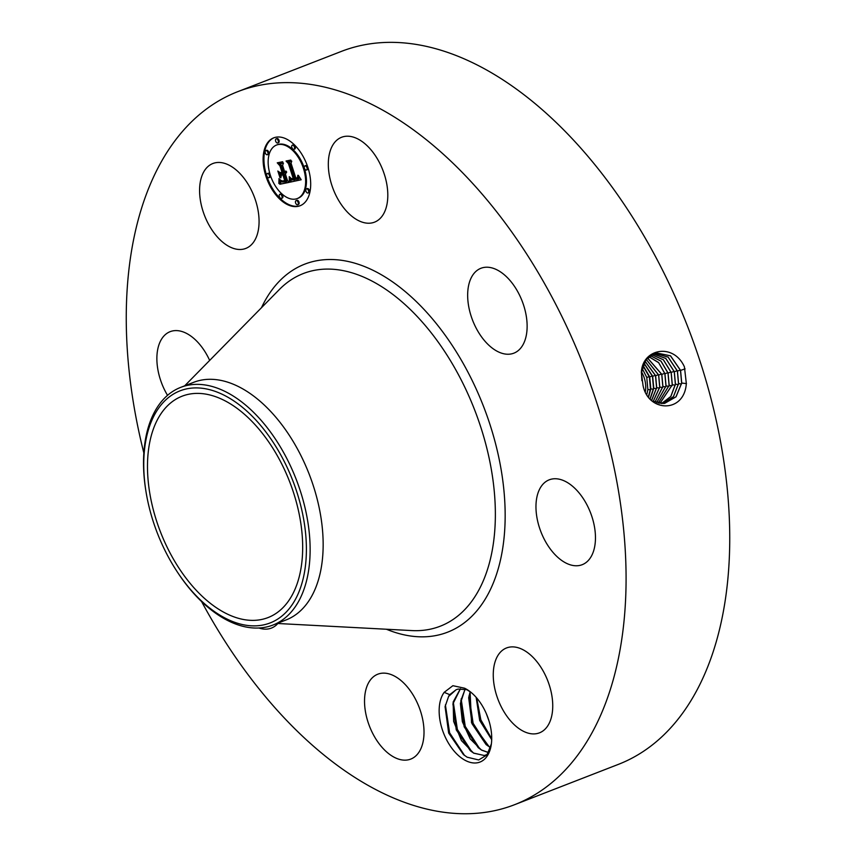<?xml version="1.0" encoding="UTF-8"?>
<svg xmlns="http://www.w3.org/2000/svg" width="856" height="856" viewBox="0 0 856 856"><rect width="100%" height="100%" fill="white"/><g stroke="black" fill="none" stroke-linecap="round" stroke-linejoin="round"><path stroke-width="1.28" d="M143.84 452.92A382.439 223.17 68.8 0 1 126.271 313.778A382.439 223.17 68.8 0 1 237.658 91.699A382.439 223.17 68.8 0 1 495.485 210.298A382.439 223.17 68.8 0 1 626.068 582.583A382.439 223.17 68.8 0 1 514.681 804.661A382.439 223.17 68.8 0 1 201.588 601.543M237.658 91.699L341.319 51.424A382.439 223.17 68.8 0 1 599.147 170.023A382.439 223.17 68.8 0 1 729.729 542.308A382.439 223.17 68.8 0 1 618.342 764.387L514.681 804.661M642.995 385.2L643.006 385.254C647.949 412.432 684.383 413.641 686.33 383.499L684.426 366.882C673.522 342.486 642.096 348.606 641.379 372.585L642.995 385.2M444.178 692.343L452.878 685.699L464.551 688.192A40.221 23.476 68.8 0 1 465.75 688.802A40.221 23.476 68.8 0 1 471.025 692.376A40.221 23.476 68.8 0 1 491.291 744.527A40.221 23.476 68.8 0 1 465.118 760.31A40.221 23.476 68.8 0 1 441.931 728.413A40.221 23.476 68.8 0 1 444.178 692.343L449.732 694.655A35.856 20.919 68.8 0 0 448.587 696.452L445.077 706.671L448.672 733.057L463.46 754.607L467.141 757.196L478.686 759.957L486.936 754.971L491.376 743.928M358.418 139.25A45.529 26.568 68.8 0 1 386.591 183.056A45.529 26.568 68.8 0 1 374.543 222.153A45.529 26.568 68.8 0 1 357.701 220.185A45.529 26.568 68.8 0 1 329.528 176.379A45.529 26.568 68.8 0 1 341.565 137.281A45.529 26.568 68.8 0 1 358.418 139.25M476.107 328.03A45.529 26.568 68.8 0 1 480.901 268.292A45.529 26.568 68.8 0 1 518.683 293.426A45.529 26.568 68.8 0 1 513.878 353.164A45.529 26.568 68.8 0 1 476.107 328.03M535.963 506.26A45.529 26.568 68.8 0 1 549.231 479.82A45.529 26.568 68.8 0 1 579.919 493.933A45.529 26.568 68.8 0 1 595.466 538.253A45.529 26.568 68.8 0 1 582.208 564.692A45.529 26.568 68.8 0 1 551.51 550.579A45.529 26.568 68.8 0 1 535.963 506.26M502.226 650.464A45.529 26.568 68.8 0 1 506.517 647.96A45.529 26.568 68.8 0 1 546.128 676.871A45.529 26.568 68.8 0 1 543.785 730.318A45.529 26.568 68.8 0 1 539.494 732.832A45.529 26.568 68.8 0 1 499.872 703.91A45.529 26.568 68.8 0 1 502.226 650.464M394.637 676.176A45.529 26.568 68.8 0 1 422.8 719.982A45.529 26.568 68.8 0 1 410.762 759.09A45.529 26.568 68.8 0 1 393.921 757.111A45.529 26.568 68.8 0 1 365.747 713.316A45.529 26.568 68.8 0 1 377.785 674.207A45.529 26.568 68.8 0 1 394.637 676.176M277.868 623.5A45.529 26.568 68.8 0 1 271.427 628.079A45.529 26.568 68.8 0 1 258.887 627.994M167.53 395.333A45.529 26.568 68.8 0 1 156.873 358.108A45.529 26.568 68.8 0 1 170.13 331.668A45.529 26.568 68.8 0 1 209.667 360.419M250.113 245.897A45.529 26.568 68.8 0 1 245.822 248.411A45.529 26.568 68.8 0 1 206.2 219.489A45.529 26.568 68.8 0 1 208.543 166.043A45.529 26.568 68.8 0 1 212.844 163.528A45.529 26.568 68.8 0 1 252.456 192.45A45.529 26.568 68.8 0 1 250.113 245.897M307.925 167.519A36.423 21.25 68.8 0 1 300.092 205.75A36.423 21.25 68.8 0 1 265.874 176.09A36.423 21.25 68.8 0 1 273.706 137.848A36.423 21.25 68.8 0 1 307.925 167.519M147.489 465.161A118.738 69.293 68.8 0 1 182.071 396.21A118.738 69.293 68.8 0 1 262.129 433.029A118.738 69.293 68.8 0 1 302.671 548.61A118.738 69.293 68.8 0 1 268.089 617.561A118.738 69.293 68.8 0 1 188.031 580.743A118.738 69.293 68.8 0 1 147.489 465.161M652.625 401.197L664.524 403.433L676.047 396.799L681.718 383.06L680.573 370.391L670.548 355.839L655.792 352.779L645.959 359.723L641.444 372.627L641.882 380.695M471.089 692.429L464.551 688.192M274.123 137.698A36.423 21.25 -111.2 0 0 266.697 175.769A36.423 21.25 -111.2 0 0 300.499 205.59M180.306 576.345A124.473 72.632 -111.2 0 0 292.987 603.469A124.473 72.632 -111.2 0 0 269.854 437.427A124.473 72.632 -111.2 0 0 178.583 391.438A124.473 72.632 -111.2 0 0 145.862 490.82A124.473 72.632 -111.2 0 0 177.492 572.215A124.473 72.632 -111.2 0 0 180.306 576.345M664.491 403.444L675.983 396.799L681.644 383.071L680.499 370.413L670.494 355.871L655.76 352.79M449.732 694.655L456.205 689.679L458.195 689.069L467.355 689.743M456.173 689.69L448.587 696.452M180.659 387.383L193.681 382.322A127.48 74.386 68.8 0 1 279.623 421.848A127.48 74.386 68.8 0 1 323.151 545.946A127.48 74.386 68.8 0 1 286.022 619.969L273 625.03A127.48 74.386 -111.2 0 0 310.129 551.007A127.48 74.386 68.8 0 0 272.679 435.073A127.48 74.386 -111.2 0 0 180.659 387.383A127.48 74.386 -111.2 0 0 143.53 461.405A127.48 74.386 68.8 0 0 145.691 489.76L145.862 490.82M297.289 198.549L298.123 198.228A28.697 16.745 -111.2 0 0 304.287 168.108A28.697 16.745 -111.2 0 0 277.333 144.728L276.509 145.049A28.697 16.745 68.8 0 1 303.463 168.429A28.697 16.745 68.8 0 1 297.289 198.549A28.697 16.745 68.8 0 1 270.336 175.18A28.697 16.745 68.8 0 1 276.509 145.049M297.674 204.745L298.498 204.424A2.204 1.284 -111.2 0 0 298.979 202.102A2.204 1.284 -111.2 0 0 296.904 200.304L296.08 200.625A2.204 1.284 68.8 0 1 298.145 202.423A2.204 1.284 68.8 0 1 297.674 204.745A2.204 1.284 68.8 0 1 295.598 202.947A2.204 1.284 68.8 0 1 296.08 200.625M268.902 177.695L269.736 177.374A2.204 1.284 -111.2 0 0 270.207 175.052A2.204 1.284 -111.2 0 0 268.131 173.254L267.307 173.575A2.204 1.284 68.8 0 1 269.383 175.373A2.204 1.284 68.8 0 1 268.902 177.695A2.204 1.284 68.8 0 1 266.837 175.897A2.204 1.284 68.8 0 1 267.307 173.575M281.464 198.41L282.287 198.089A2.204 1.284 -111.2 0 0 282.769 195.767A2.204 1.284 -111.2 0 0 280.693 193.97L279.869 194.291A2.204 1.284 68.8 0 1 281.934 196.088A2.204 1.284 68.8 0 1 281.464 198.41A2.204 1.284 68.8 0 1 279.388 196.613A2.204 1.284 68.8 0 1 279.869 194.291M277.729 142.973L278.553 142.652A2.204 1.284 -111.2 0 0 279.024 140.341A2.204 1.284 -111.2 0 0 276.948 138.544L276.124 138.865A2.204 1.284 68.8 0 1 278.2 140.662A2.204 1.284 68.8 0 1 277.729 142.973A2.204 1.284 68.8 0 1 275.653 141.176A2.204 1.284 68.8 0 1 276.124 138.865M267.361 154.733L268.185 154.412A2.204 1.284 -111.2 0 0 268.656 152.09A2.204 1.284 -111.2 0 0 266.58 150.292L265.756 150.613A2.204 1.284 68.8 0 1 267.832 152.422A2.204 1.284 68.8 0 1 267.361 154.733A2.204 1.284 68.8 0 1 265.285 152.935A2.204 1.284 68.8 0 1 265.756 150.613M306.491 170.023L307.315 169.702A2.204 1.284 -111.2 0 0 307.796 167.391A2.204 1.284 -111.2 0 0 305.72 165.593L304.897 165.914A2.204 1.284 68.8 0 1 306.972 167.712A2.204 1.284 68.8 0 1 306.491 170.023A2.204 1.284 68.8 0 1 304.415 168.225A2.204 1.284 68.8 0 1 304.897 165.914M308.042 192.985L308.866 192.664A2.204 1.284 -111.2 0 0 309.348 190.353A2.204 1.284 -111.2 0 0 307.272 188.555L306.448 188.876A2.204 1.284 68.8 0 1 308.513 190.674A2.204 1.284 68.8 0 1 308.042 192.985A2.204 1.284 68.8 0 1 305.966 191.188A2.204 1.284 68.8 0 1 306.448 188.876M293.94 149.308L294.764 148.987A2.204 1.284 -111.2 0 0 295.234 146.676A2.204 1.284 -111.2 0 0 293.159 144.878L292.335 145.199A2.204 1.284 68.8 0 1 294.411 146.997A2.204 1.284 68.8 0 1 293.94 149.308A2.204 1.284 68.8 0 1 291.864 147.51A2.204 1.284 68.8 0 1 292.335 145.199M177.492 572.215L178.091 573.113A127.48 74.386 68.8 0 0 180.969 577.351A127.48 74.386 -111.2 0 0 273 625.03M641.519 371.9A24.471 19.774 -101.5 0 1 645.403 391.534M677.449 371.055L668.172 357.102L654.326 353.239L668.119 357.134L677.374 371.076L678.508 383.659L673.405 396.649L662.961 403.604L673.458 396.66L678.583 383.638L677.449 371.055L680.392 370.07M487.364 754.414L484.368 755.506L473.603 753.141L461.438 740.59L453.637 721.394L453.145 702.027L460.389 688.759M460.442 688.748L452.92 703.867L456.259 729.858L470.351 750.744L473.71 753.098L484.229 755.506L486.176 754.971M646.89 394.263L647.864 389.512L646.772 377.453L642.118 368.337M290.227 182.135L290.088 177.288L292.121 179.921L294.346 179.856L289.178 163.464L287.562 162.041L291.757 161.185L291.04 163.207L295.898 178.23L297.514 177.599L297.802 175.277L297.899 177.663L296.123 178.604L296.262 179.364L298.573 178.305L298.348 175.341L301.194 179.749L290.227 182.135L301.109 179.621M289.349 181.311L289.253 176.625L289.681 181.172M291.04 178.455L293.319 178.754L288.429 163.571L286.043 161.024L290.74 160.072L286.685 161.335L288.665 163.389L293.747 179.118L292.003 179.289L291.04 178.455M289.382 182.317L279.848 184.254L279.891 179.418L282.287 181.996L285.904 181.686L283.625 174.624L283.058 174.731L285.069 180.969L282.566 181.397L280.757 180.209L282.309 181.012L284.716 180.605L282.833 174.785L281.442 175.063L280.8 177.92L278.756 171.596L281.11 173.779L283.208 173.351L280.757 165.743L278.949 164.02L283.454 163.1L282.587 165.369L284.684 171.863L285.925 171.018L285.048 172.976L286.589 171.735L285.455 174.25L287.52 180.616L289.382 182.317M278.853 183.484L279.013 178.519L279.174 183.355M279.955 177.524L277.847 171.007L280.18 177.438M280.126 172.634L282.009 172.249L279.923 165.786L277.248 162.822L282.566 161.741L277.89 163.121L280.094 165.561L282.373 172.602L280.126 172.634M648.645 396.852L650.817 388.913L649.715 376.854L642.995 365.394M648.441 396.585L650.453 388.999L649.383 376.94L642.888 365.694M488.551 752.542L481.596 750.038L478.226 747.684L464.145 726.798L460.806 700.807L465.129 689.123M488.519 752.595L481.479 750.081L470.222 738.899L462.347 721.694L460.4 703.439L465.054 689.112M290.227 181.911L291.061 181.814M298.69 176.989L299.268 176.764M298.712 177.256L299.407 176.989M298.723 177.502L299.525 177.192L299.215 178.294L297.62 179.15M298.701 177.738L299.536 177.417M298.68 177.941L299.504 177.62M298.637 178.134L299.461 177.813M298.573 178.305L299.397 177.984M298.487 178.465L299.311 178.144M298.391 178.615L299.215 178.294M298.273 178.744L299.097 178.423M298.134 178.872L298.958 178.551M297.984 178.979L298.808 178.658M297.802 179.075L298.637 178.754M296.123 178.604L297.46 178.198M296.679 178.508L297.428 178.219M297.417 177.706L297.952 177.502M297.31 177.802L297.931 177.556M297.192 177.877L297.92 177.599M288.525 161.838L290.002 163.143L295.181 179.535L294.346 179.856M289.178 163.464L290.002 163.143M290.227 178.679L290.815 178.455M290.248 178.925L290.944 178.658M290.259 179.172L291.072 178.851L291.061 181.59M290.27 179.396L291.094 179.075M290.27 179.621L291.094 179.3M290.27 179.835L291.094 179.514M291.65 179.118L292.217 178.904M291.821 179.225L293.694 178.979M292.003 179.289L292.838 178.968M292.217 179.332L293.052 179M292.474 179.332L293.298 179.011M292.613 179.332L293.437 179.011M292.752 179.321L293.587 179M286.685 161.335L290.965 160.307M279.848 184.254L289.253 182.189M286.043 172.505L286.61 172.281M285.925 172.634L286.61 172.366M285.647 172.837L286.482 172.516M285.283 171.51L285.851 171.286M285.176 171.607L285.829 171.361M284.952 171.767L285.776 171.446M279.901 163.828L281.581 165.422L284.042 173.03L283.208 173.351M280.757 165.743L281.581 165.422M280.083 172.826L281.185 176.218M281.442 175.063L283.668 174.496M282.833 174.785L283.657 174.464M281.966 181.247L282.534 181.023M283.036 181.001L284.353 181.162M282.255 181.333L283.09 181.012M282.566 181.397L283.4 181.076M282.897 181.408L283.732 181.087M283.25 181.386L284.074 181.065M283.614 181.333L284.438 181.012M283.058 174.731L284.449 174.303L286.728 181.365L285.904 181.686M283.625 174.624L284.449 174.303M279.998 180.916L280.747 180.627M280.832 180.734L280.672 183.933M280.008 181.162L280.843 180.841M280.019 181.397L280.854 181.076M280.03 181.611L280.854 181.29M280.03 181.986L280.864 181.665M280.03 182.307L280.854 181.986M280.008 182.649L280.843 182.328M279.998 182.842L280.822 182.521M279.976 183.056L280.811 182.735M279.966 183.27L280.789 182.949M281.1 172.431L282.33 172.463M280.522 172.987L281.356 172.666M277.89 163.121L282.801 161.977M650.111 398.671L653.524 388.367L652.443 376.308L643.905 363.212M674.314 371.707L675.448 384.216L670.858 396.489L661.442 403.625L670.794 396.478L675.373 384.237L674.25 371.729L665.733 358.429L652.85 353.849L665.786 358.397L674.314 371.707L677.267 370.734M650.239 398.81L653.759 388.314L652.668 376.255L643.98 363.062M490.542 747.673L489.365 747.02L471.517 722.71L470.083 691.627M490.563 747.577L486.112 744.613L472.02 723.737L468.681 697.747L470.158 691.691M651.63 400.276L656.595 387.747L655.514 375.688L644.996 361.189M659.816 403.508L672.238 384.815L671.125 372.392L663.336 359.755L651.448 354.609L663.389 359.723L671.19 372.371L674.143 371.397M659.858 403.518L672.313 384.804L671.19 372.371M651.694 400.341L656.713 387.704L655.621 375.656L645.028 361.136M653.16 401.475L659.698 387.147L658.617 375.035L646.184 359.434M658.2 403.251L669.103 385.403L667.99 373.055L660.939 361.125L650.078 355.529L660.993 361.093L668.065 373.034L671.018 372.05M658.243 403.262L669.178 385.382L668.065 373.034M476.15 697.351L479.681 720.442L491.697 739.659M476.257 697.458L479.799 720.399L491.708 739.52M653.203 401.496L659.773 387.126L658.681 375.014L646.216 359.392M656.552 402.834L665.968 385.981L664.866 373.719L658.681 362.709L648.73 356.631M656.595 402.844L666.043 385.96L664.941 373.687L658.585 362.516L648.762 356.599M486.304 713.604L488.979 720.87M486.764 714.685L488.626 719.746M647.468 357.883L661.816 374.35L662.908 386.548L654.915 402.267L662.833 386.559L661.742 374.372L647.436 357.915M491.719 738.782L480.869 719.896L476.674 697.94M487.642 745.79L473.122 723.299L469.013 695.832M479.767 748.85L465.236 726.359L461.138 698.892M471.881 751.91L457.361 729.419L453.263 701.952M464.541 755.452L449.614 732.822L445.388 704.895M261.476 307.711A197.404 115.196 68.8 0 1 407.296 293.341A197.404 115.196 68.8 0 1 505.158 517.548A197.404 115.196 68.8 0 1 386.398 629.235M680.573 370.391L685.1 368.893M184.714 385.799L279.334 289.542A189.165 110.381 68.8 0 1 416.358 315.607A189.165 110.381 68.8 0 1 495.357 516.371A189.165 110.381 68.8 0 1 411.843 630.583L277.055 623.457M681.718 383.06L686.469 383.595M678.583 383.638L681.526 383.97M650.817 388.913L653.417 389.202M646.772 377.453L649.287 376.629M647.864 389.512L650.357 389.79M283.871 181.279L284.695 180.958M284.117 181.226L284.941 180.905M279.987 180.648L280.586 180.413M279.933 183.494L280.768 183.173M279.912 183.74L280.736 183.419M279.88 183.997L280.704 183.676M649.715 376.854L652.347 375.987M675.448 384.216L678.391 384.547M653.759 388.314L656.477 388.613M652.668 376.255L655.407 375.345M672.313 384.804L675.256 385.125M656.713 387.704L659.58 388.036M655.621 375.656L658.51 374.693M669.178 385.382L672.12 385.714M659.773 387.115L662.715 387.447M664.941 373.687L667.894 372.713M666.043 385.96L668.985 386.291M658.681 375.014L661.635 374.029M662.908 386.538L665.85 386.869M661.816 374.35L664.759 373.377"/></g></svg>
